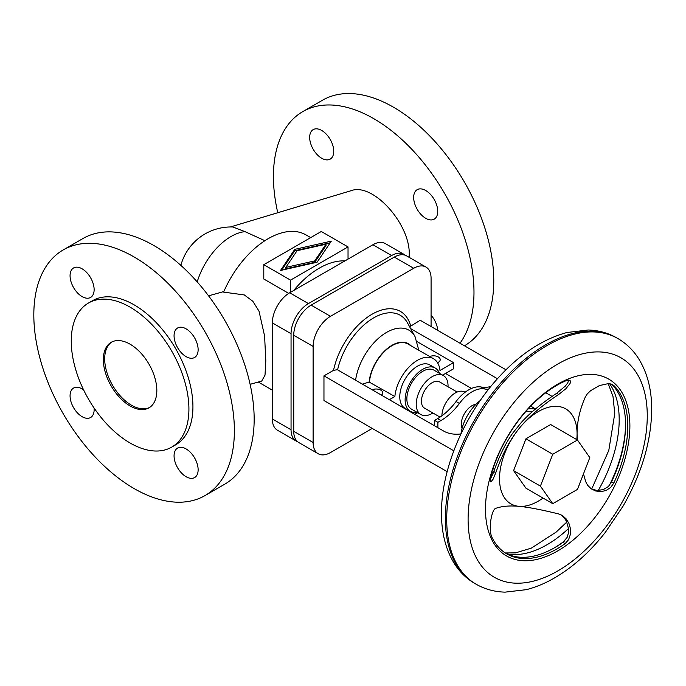 <?xml version="1.0" encoding="UTF-8"?>
<svg xmlns="http://www.w3.org/2000/svg" width="686" height="686" viewBox="0 0 686 686"><rect width="100%" height="100%" fill="white"/><g stroke="black" fill="none" stroke-linecap="round" stroke-linejoin="round"><path stroke-width="1.03" d="M250.124 384.332L261.709 381.064L265.01 375.182L265.799 360.793L264.599 336.029L259.008 311.152L252.834 301.274L244.327 294.946L223.602 292.116A75.64 43.672 -60 0 1 306.025 234.921L310.681 237.613M344.904 260.912A75.64 43.672 120 0 0 293.668 290.495M288.72 293.385L263.793 278.996L263.793 264.685L290.538 280.128L348.034 246.926L321.288 231.491L263.793 264.685M134.096 256.967A141.822 81.883 60 0 1 226.749 381.939A141.822 81.883 60 0 1 205.011 495.575A141.822 81.883 60 0 1 134.096 488.552A141.822 81.883 60 0 1 41.452 363.58A141.822 81.883 60 0 1 63.189 249.944A141.822 81.883 60 0 1 134.096 256.967M205.011 495.575L224.794 484.153A141.822 81.883 -120 0 0 246.531 370.509A141.822 81.883 -120 0 0 153.887 245.537A141.822 81.883 -120 0 0 82.98 238.514L63.189 249.944M186.095 476.719A17.021 9.827 -120 0 0 194.61 477.567A17.021 9.827 -120 0 0 197.216 463.925A17.021 9.827 -120 0 0 186.095 448.927A17.021 9.827 -120 0 0 177.588 448.087A17.021 9.827 -120 0 0 174.981 461.729A17.021 9.827 -120 0 0 186.095 476.719M83.598 389.862A17.021 9.827 -120 0 0 82.097 388.885A17.021 9.827 -120 0 0 73.591 388.044A17.021 9.827 -120 0 0 70.984 401.679A17.021 9.827 -120 0 0 82.097 416.676A17.021 9.827 -120 0 0 90.603 417.517A17.021 9.827 -120 0 0 94.042 407.947M186.095 356.634A17.021 9.827 -120 0 0 194.61 357.475A17.021 9.827 -120 0 0 197.216 343.84A17.021 9.827 -120 0 0 186.095 328.843A17.021 9.827 -120 0 0 177.588 328.002A17.021 9.827 -120 0 0 174.981 341.637A17.021 9.827 -120 0 0 186.095 356.634M82.097 296.592A17.021 9.827 -120 0 0 90.603 297.432A17.021 9.827 -120 0 0 93.219 283.79A17.021 9.827 -120 0 0 82.097 268.801A17.021 9.827 -120 0 0 73.591 267.952A17.021 9.827 -120 0 0 70.984 281.594A17.021 9.827 -120 0 0 82.097 296.592M149.651 407.424A37.816 21.832 60 0 1 120.753 396.457A37.816 21.832 60 0 1 104.684 358.864A37.816 21.832 60 0 1 111.861 341.962M103.346 359.635A37.816 21.832 60 0 1 111.175 342.323A37.816 21.832 60 0 1 140.321 352.458A37.816 21.832 60 0 1 156.828 390.514A37.816 21.832 60 0 1 148.999 407.827A37.816 21.832 60 0 1 119.853 397.691A37.816 21.832 60 0 1 103.346 359.635M71.258 341.114A83.203 48.037 -120 0 0 107.573 424.84A83.203 48.037 -120 0 0 171.689 447.126A83.203 48.037 -120 0 0 188.916 409.045A83.203 48.037 -120 0 0 152.601 325.31A83.203 48.037 -120 0 0 88.485 303.023A83.203 48.037 -120 0 0 71.258 341.114M88.485 303.023L92.499 300.708A83.203 48.037 60 0 1 156.614 322.995A83.203 48.037 60 0 1 192.929 406.729A83.203 48.037 60 0 1 175.702 444.811L171.689 447.126M409.173 257.361L409.25 254.943C410.485 224.005 372.918 182.382 351.215 190.657L230.376 226.972M464.448 345.795A141.822 81.883 -120 0 0 486.125 232.134A141.822 81.883 -120 0 0 393.49 107.205A141.822 81.883 -120 0 0 322.583 100.182L302.792 111.604A141.822 81.883 60 0 1 373.707 118.627A141.822 81.883 60 0 1 460.82 227.366A141.822 81.883 60 0 1 460.006 343.223M437.702 330.352A17.021 9.827 -120 0 0 431.082 315.166M425.706 190.511A17.021 9.827 -120 0 0 417.191 189.662A17.021 9.827 -120 0 0 414.584 203.305A17.021 9.827 -120 0 0 425.706 218.294A17.021 9.827 -120 0 0 434.212 219.143A17.021 9.827 -120 0 0 436.819 205.5A17.021 9.827 -120 0 0 425.706 190.511M321.7 158.252A17.021 9.827 -120 0 0 330.215 159.101A17.021 9.827 -120 0 0 332.821 145.458A17.021 9.827 -120 0 0 321.7 130.46A17.021 9.827 -120 0 0 313.193 129.62A17.021 9.827 -120 0 0 310.587 143.254A17.021 9.827 -120 0 0 321.7 158.252M314.737 262.292L285.822 268.792L285.822 267.403L314.737 260.903L314.737 262.292L326.004 245.597L326.004 244.207L297.081 250.707L285.822 267.403M314.737 260.903L326.004 244.207M294.748 249.361L331.321 241.138L317.078 262.249L280.505 270.473L294.748 249.361L294.748 250.75L281.612 270.224M330.215 242.775L294.748 250.75M348.034 246.926L348.034 259.111M290.538 280.128L290.538 292.305M296.146 441.012L277.427 430.208A24.585 14.192 -60 0 1 272.333 418.949L272.333 322.883A24.585 14.192 -60 0 1 289.715 292.776L372.918 244.739A24.585 14.192 -60 0 1 385.206 243.521L403.925 254.326A24.585 14.192 120 0 0 391.637 255.544L308.434 303.581A24.585 14.192 120 0 0 291.053 333.688L291.053 429.762A24.585 14.192 120 0 0 296.146 441.012A24.585 14.192 120 0 0 297.553 441.655M405.194 255.226A24.585 14.192 120 0 0 403.925 254.326M277.761 212.729A141.822 81.883 60 0 1 302.792 111.604M318.21 453.746L298.822 442.556A24.585 14.192 -60 0 1 293.728 431.305L293.728 335.231A24.585 14.192 -60 0 1 311.11 305.124L394.313 257.087A24.585 14.192 -60 0 1 406.601 255.869L425.989 267.068A24.585 14.192 120 0 0 413.701 268.286L330.498 316.315A24.585 14.192 120 0 0 313.116 346.421L313.116 442.496A24.585 14.192 120 0 0 318.21 453.746A24.585 14.192 120 0 0 330.498 452.537L372.249 428.424M431.082 326.527L431.082 278.319A24.585 14.192 120 0 0 425.989 267.068M409.636 326.785L420.235 320.268L505.976 369.771M447.143 471.668L323.964 400.547L323.964 375.851L333.542 370.32L337.409 369.72L443.902 431.194A17.965 10.367 180 0 0 460.958 433.921A33.091 19.105 120 0 1 480.26 400.521M442.599 375.131L453.523 368.819L453.523 362.645L417.225 341.688M445.506 373.458L471.488 388.456M410.648 328.628L497.436 378.732M475.947 404.311A15.126 8.738 120 0 0 461.284 424.248A15.126 8.738 120 0 0 462.047 428.39M488.586 389.262A47.274 27.294 -60 0 1 484.539 388.945A32.148 18.556 120 0 0 471.977 391.826A32.148 18.556 120 0 0 459.414 403.454A47.274 27.294 -60 0 1 440.935 420.552L437.882 422.319L437.882 427.721M490.773 386.527A47.274 27.294 -60 0 1 481.203 387.015A32.148 18.556 120 0 0 468.632 389.897A32.148 18.556 120 0 0 456.07 401.524A47.274 27.294 -60 0 1 437.591 418.623L434.538 420.389L434.538 425.792M465.091 392.263L464.722 392.049A18.908 10.916 120 0 0 450.273 396.98A18.908 10.916 120 0 0 441.895 415.819M457.159 392.049L439.7 381.965A15.126 8.738 120 0 0 428.038 386.021A15.126 8.738 120 0 0 421.436 401.241A15.126 8.738 120 0 0 424.565 408.17L440.043 417.105M448.027 386.775A22.501 12.991 120 0 0 448.044 385.884A22.501 12.991 120 0 0 443.388 375.585A22.501 12.991 120 0 0 426.04 381.613A22.501 12.991 120 0 0 416.222 404.251A22.501 12.991 120 0 0 420.878 414.558A22.501 12.991 120 0 0 432.9 412.981M443.388 375.585L434.024 370.174A22.501 12.991 120 0 0 416.685 376.202A22.501 12.991 120 0 0 406.867 398.849A22.501 12.991 120 0 0 411.523 409.156L420.878 414.558M439.426 373.295A24.962 14.415 120 0 0 435.25 368.048A24.962 14.415 120 0 0 416.016 374.736A24.962 14.415 120 0 0 405.126 399.852A24.962 14.415 120 0 0 410.297 411.283A24.962 14.415 120 0 0 416.925 412.269M435.25 368.048L429.908 364.961A24.962 14.415 120 0 0 410.674 371.649A24.962 14.415 120 0 0 399.775 396.765A24.962 14.415 120 0 0 404.946 408.196L410.297 411.283M389.348 399.698L394.853 396.525A32.148 18.556 120 0 1 409.979 366.075A32.148 18.556 120 0 1 433.501 358.735A32.148 18.556 120 0 1 440 370.457L453.523 362.645M414.576 414.267A32.148 18.556 120 0 0 417.654 412.689M410.82 345.641A32.602 18.822 120 0 0 386.304 349.423A32.602 18.822 120 0 0 369.119 382.042L394.853 396.525M433.501 358.735L408.093 344.072A32.148 18.556 120 0 0 384.572 351.412A32.148 18.556 120 0 0 369.445 381.853M418.829 350.272L415.021 336.569A44.599 25.751 120 0 0 382.368 335.154A44.599 25.751 120 0 0 355.588 380.207M437.522 362.714A6.62 3.824 0 0 0 440.223 359.635A6.62 3.824 0 0 0 438.285 356.934A6.62 3.824 0 0 0 429.702 356.549M369.119 382.042L362.397 384.143M381.407 395.119A6.62 3.824 0 0 0 382.728 392.829A6.62 3.824 0 0 0 380.79 390.128A6.62 3.824 0 0 0 372.146 389.768M437.882 422.319L434.538 420.389M552.058 396.457A22.689 13.103 0 0 0 550.601 395.53L545.756 392.735M535.191 409.225A39.711 22.93 120 0 0 528.16 408.916M491.682 472.774L492.548 472.277A39.711 22.93 120 0 0 493.097 473.4M493.388 467.509A36.873 21.292 120 0 0 494.306 470.099M532.576 411.463A36.873 21.292 120 0 0 525.493 411.9M568.583 380.095L567.845 382.728L565.375 386.038L556.689 393.292C541.708 403.248 529.926 412.955 521.343 422.422L512.819 433.029C505.565 443.259 499.211 456.104 493.774 471.565L490.276 479.471M577.26 439.889L577.072 433.972A54.837 31.659 120 0 0 518.908 428.784C509.698 440.189 501.989 454.844 495.781 472.723L492.994 479.394L490.824 481.958L490.327 478.879L491.845 472.251A100.216 57.864 -60 0 1 565.127 381.09L568.017 380.164L569.963 380.344L570.615 381.553L570.049 383.525L565.847 388.765L558.696 394.459C541.331 405.898 528.074 417.337 518.908 428.784A54.837 31.659 120 0 0 499.519 478.751A54.837 31.659 120 0 0 518.908 506.328A54.837 31.659 120 0 0 543.038 498.062M629.885 425.869A102.111 58.953 120 0 0 557.684 384.186A102.111 58.953 120 0 0 485.482 509.244A102.111 58.953 120 0 0 557.684 550.927A102.111 58.953 120 0 0 629.885 425.869M576.78 439.615A54.837 31.659 120 0 0 577.072 433.972C577.046 421.71 579.824 409.336 585.398 396.842L587.31 393.858L590.715 390.6L599.41 385.575L608.139 383.645L611.115 384.006L613.756 385.429A100.216 57.864 -60 0 1 627.776 426.195A100.216 57.864 -60 0 1 613.756 483.141L610.729 487.386L606.132 490.447L601.108 491.639L595.585 490.97L591.16 488.766L587.628 485.268L585.758 481.804L583.494 473.855M591.461 488.972L597.009 490.464L603.243 489.633L608.431 486.503L611.543 481.864A100.216 57.864 120 0 0 625.563 424.917A100.216 57.864 120 0 0 611.543 384.151L611.526 384.134M505.702 553.242A100.216 57.864 120 0 0 562.914 542.36L567.159 537.361L568.411 532.971L568.557 528.846L566.37 521.06L563.6 517.072L560.942 514.749M540.405 486.1L552.753 503.67L525.948 488.2L513.591 470.622L525.948 438.791L550.652 424.531L577.458 440.009L552.753 454.269L540.405 486.1L513.591 470.622M552.753 503.67L577.458 489.41L589.806 457.579L577.458 440.009M552.753 454.269L525.948 438.791M565.127 543.638A100.216 57.864 -60 0 1 506.8 553.902A100.216 57.864 -60 0 1 491.845 537.095C487.978 528.46 491.905 509.046 495.781 508.326C501.989 506.165 509.698 505.496 518.908 506.328C528.074 507.134 541.331 509.681 558.696 513.951L562.537 515.632L566.207 518.925L568.908 523.324L570.392 528.46L570.358 534.497L568.557 539.719L565.127 543.638L562.914 542.36M323.964 375.851L453.798 450.805M264.907 240.692L244.979 231.628L232.923 226.997A51.999 51.999 0 0 0 180.847 265.371M272.333 418.949L291.053 429.762M291.053 333.688L272.333 322.883M289.715 292.776L308.434 303.581M391.637 255.544L372.918 244.739M313.116 346.421L293.728 335.231M311.11 305.124L330.498 316.315M293.728 431.305L313.116 442.496M413.701 268.286L394.313 257.087M410.657 325.799A56.586 32.671 120 0 0 372.095 314.205A56.586 32.671 120 0 0 333.542 370.32M415.021 336.569L407.501 322.9A53.156 30.69 120 0 0 370.594 319.796A53.156 30.69 120 0 0 337.598 369.823M456.07 401.524L459.414 403.454M440.935 420.552L437.591 418.623M484.539 388.945L481.203 387.015M647.267 415.836A126.696 73.145 120 0 0 557.684 364.112A126.696 73.145 120 0 0 468.101 519.276A126.696 73.145 120 0 0 557.684 571.001A126.696 73.145 120 0 0 647.267 415.836M476.075 584.198C484.908 589.231 494.58 591.872 505.102 592.138L526.256 589.677C535.054 587.448 543.818 583.915 552.556 579.053C571.832 568.197 589.454 552.599 605.412 532.259L623.171 505.968C641.736 473.512 651.246 441.407 651.7 409.662C651.76 390.334 647.601 373.638 639.198 359.593C633.727 350.675 626.627 343.669 617.897 338.558A141.822 81.883 120 0 0 508.609 376.554A141.822 81.883 120 0 0 446.706 519.276A141.822 81.883 120 0 0 476.075 584.198L474.746 583.426C466.163 578.409 459.174 571.489 453.789 562.674C445.54 548.834 441.441 532.31 441.492 513.102C441.184 469.876 463.496 416.565 496.741 379.512C518.667 354.954 542.086 339.278 566.988 332.504L588.065 330.017C598.415 330.266 607.916 332.856 616.56 337.786A141.822 81.883 120 0 0 507.271 375.782A141.822 81.883 120 0 0 445.368 518.505A141.822 81.883 120 0 0 474.746 583.426M598.243 490.507A102.111 58.953 120 0 0 619.192 419.695A102.111 58.953 120 0 0 609.614 383.723M554.031 548.037A102.111 58.953 120 0 0 564.87 540.714M609.177 485.722A102.111 58.953 120 0 0 625.555 424.145M611.543 384.151L613.756 385.429M611.543 481.864L613.756 483.141M556.689 393.292L558.696 394.459M495.781 472.723L493.774 471.565M244.979 231.628A51.999 30.021 120 0 0 231.036 236.507A51.999 30.021 120 0 0 197.199 281.903M506.997 553.885A102.111 58.953 120 0 0 568.531 528.52M223.85 291.541L208.57 295.846M535.552 408.925L530.758 406.155M608.216 383.645L613.001 396.525L614.759 413.521L608.808 450.376L591.684 489.075M492.214 475.604L491.082 474.961M617.897 338.558L616.56 337.786M258.279 382.033L272.333 390.145M505.265 552.959L515.486 552.873L531.341 548.14L556.209 532.044L566.842 522.029"/></g></svg>
